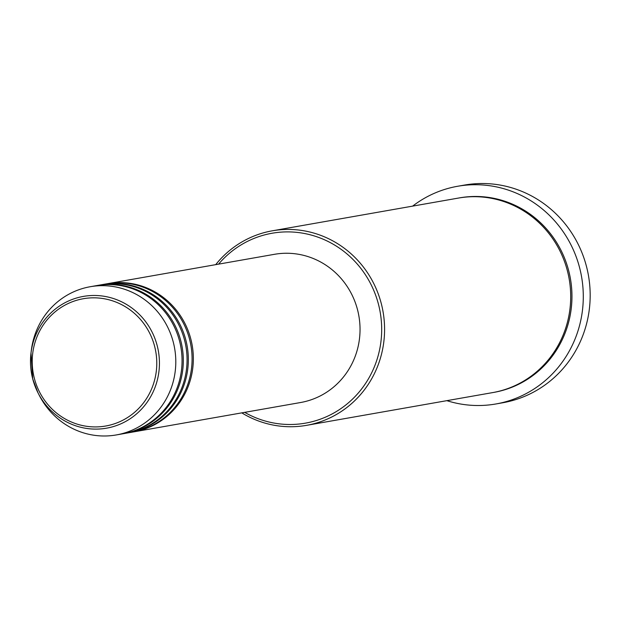 <?xml version="1.0" encoding="UTF-8"?>
<svg xmlns="http://www.w3.org/2000/svg" width="620" height="620" viewBox="0 0 620 620"><rect width="100%" height="100%" fill="white"/><g stroke="black" fill="none" stroke-linecap="round" stroke-linejoin="round"><path stroke-width="0.93" d="M107.151 283.751A75.245 72.439 80 0 1 107.779 283.635A75.245 72.439 80 0 1 190.821 339.031A75.245 72.439 80 0 1 133.858 431.853A75.245 72.439 80 0 1 133.23 431.962M102.137 284.634A75.245 72.439 80 0 1 102.765 284.518L106.524 283.859A75.245 72.439 80 0 1 189.565 339.256A75.245 72.439 80 0 1 132.602 432.07L128.844 432.737A75.245 72.439 80 0 1 128.216 432.845M102.765 284.518A75.245 72.439 80 0 1 185.806 339.915A75.245 72.439 80 0 1 128.844 432.737M97.123 285.51A75.245 72.439 80 0 1 97.751 285.401L101.509 284.743A75.245 72.439 80 0 1 184.551 340.14A75.245 72.439 80 0 1 127.588 432.954L123.83 433.613A75.245 72.439 80 0 1 123.202 433.721M97.751 285.401A75.245 72.439 80 0 1 180.792 340.798A75.245 72.439 80 0 1 123.83 433.613M90.233 286.727L96.495 285.619A75.245 72.439 80 0 1 179.536 341.023A75.245 72.439 80 0 1 122.574 433.837L116.304 434.938A75.245 72.439 80 0 1 39.2 395.188L38.006 392.84A66.89 64.395 80 0 1 32.728 378.928A66.89 64.395 80 0 1 31 353.028A66.89 64.395 80 0 1 90.505 295.577A66.89 64.395 80 0 1 157.193 345.658A66.89 64.395 80 0 1 118.645 424.754A66.89 64.395 80 0 1 38.006 392.84L32.728 378.928L31 353.028L31.318 350.409A75.245 72.439 80 0 1 90.233 286.727A75.245 72.439 80 0 1 173.275 342.124A75.245 72.439 80 0 1 116.304 434.938M244.66 412.354A96.41 92.814 -100 0 0 346.495 404.426A96.41 92.814 -100 0 0 378.456 304.226A96.41 92.814 -100 0 0 309.504 234.608A96.41 92.814 -100 0 0 218.581 264.143M215.706 264.647A98.758 95.077 80 0 1 272.281 230.818A98.758 95.077 80 0 1 381.269 303.529A98.758 95.077 80 0 1 306.505 425.351A98.758 95.077 80 0 1 241.785 412.866M495.915 403.969L502.812 402.752A110.515 106.392 -100 0 0 586.474 266.429A110.515 106.392 -100 0 0 464.512 185.062L457.614 186.271A110.515 106.392 80 0 1 579.584 267.638A110.515 106.392 80 0 1 495.915 403.969A110.515 106.392 80 0 1 446.85 400.66M272.281 230.818L458.405 198.075A98.758 95.077 80 0 1 567.393 270.785A98.758 95.077 80 0 1 492.629 392.607L306.505 425.351M107.779 283.635L274.474 254.309A75.245 72.439 80 0 1 357.515 309.706A75.245 72.439 80 0 1 300.553 402.527L133.858 431.853M412.625 206.127A110.515 106.392 80 0 1 457.614 186.271M154.613 346.309A64.62 62.209 -100 0 0 78.213 299.855A64.62 62.209 -100 0 0 34.379 378.44A64.62 62.209 -100 0 0 110.779 424.894A64.62 62.209 -100 0 0 154.613 346.309M459.032 197.966A98.758 95.077 80 0 1 568.649 270.56A98.758 95.077 80 0 1 493.257 392.491"/></g></svg>
